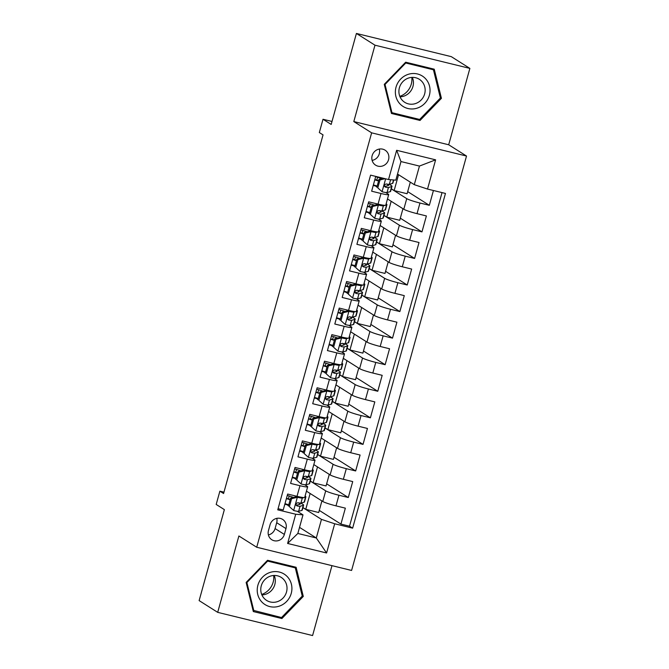 <?xml version="1.0" encoding="UTF-8"?>
<svg xmlns="http://www.w3.org/2000/svg" width="669" height="669" viewBox="0 0 669 669"><rect width="100%" height="100%" fill="white"/><g stroke="black" fill="none" stroke-linecap="round" stroke-linejoin="round"><path stroke-width="1" d="M372.148 155.66A8.864 8.404 122.3 0 0 375.618 165.159A8.864 8.404 122.3 0 0 388.564 159.674A8.864 8.404 122.3 0 0 385.093 150.174A8.864 8.404 122.3 0 0 372.148 155.66M372.131 160.401A8.864 8.404 122.3 0 0 379.281 153.803A8.864 8.404 122.3 0 0 379.298 149.062M469.872 68.397L451.299 56.648L356.418 33.45L374.983 45.191L353.809 121.566L371.638 132.838L466.519 156.044L448.69 144.772L469.872 68.397L374.983 45.191M371.638 132.838L256.712 547.25L351.593 570.448L466.519 156.044M256.712 547.25L238.883 535.978L217.701 612.352L312.582 635.55L331.966 565.656M217.701 612.352L199.128 600.603L224.366 509.619L216.187 504.451L219.875 491.171L223.588 493.521L323.043 134.895L319.33 132.546L323.01 119.266L331.18 124.434L356.418 33.45M375.744 176.399L371.638 191.2L380.996 193.492L378.052 204.112A11.08 1.07 15.5 0 0 385.754 205.199L388.697 194.57A11.08 1.07 -164.5 0 1 380.996 193.492M378.052 204.112L368.686 201.829L364.271 217.768L373.628 220.051L370.685 230.68A11.08 1.07 15.5 0 0 378.386 231.758L381.33 221.138A11.08 1.07 -164.5 0 1 373.628 220.051M370.685 230.68L361.319 228.388L356.903 244.327L366.261 246.618L363.317 257.247A11.08 1.07 15.5 0 0 371.019 258.326L373.963 247.697A11.08 1.07 -164.5 0 1 366.261 246.618M363.317 257.247L353.951 254.956L349.536 270.895L358.893 273.186L355.95 283.807A11.08 1.07 15.5 0 0 363.652 284.894L366.595 274.265A11.08 1.07 -164.5 0 1 358.893 273.186M355.95 283.807L346.592 281.524L342.168 297.462L351.526 299.745L348.582 310.374A11.08 1.07 15.5 0 0 356.284 311.453L359.228 300.833A11.08 1.07 -164.5 0 1 351.526 299.745M348.582 310.374L339.225 308.083L334.801 324.022L344.159 326.313L341.215 336.942A11.08 1.07 15.5 0 0 348.917 338.021L351.869 327.392A11.08 1.07 -164.5 0 1 344.159 326.313M341.215 336.942L331.857 334.651L327.434 350.589L336.791 352.881L333.848 363.501A11.08 1.07 15.5 0 0 341.55 364.588L344.502 353.96A11.08 1.07 -164.5 0 1 336.791 352.881M333.848 363.501L324.49 361.218L320.066 377.157L329.424 379.44L326.48 390.069A11.08 1.07 15.5 0 0 334.182 391.148L337.134 380.527A11.08 1.07 -164.5 0 1 329.424 379.44M326.48 390.069L317.123 387.777L312.699 403.716L322.057 406.008L319.113 416.636A11.08 1.07 15.5 0 0 326.815 417.715L329.767 407.087A11.08 1.07 -164.5 0 1 322.057 406.008M319.113 416.636L309.755 414.345L305.332 430.284L314.689 432.567L311.746 443.196A11.08 1.07 15.5 0 0 319.447 444.275L320.284 444.007A21.191 2.04 15.5 0 0 320.618 443.764A21.191 2.04 15.5 0 0 319.832 442.911M311.746 443.196L302.388 440.904L297.964 456.843L307.322 459.135L304.378 469.763A11.08 1.07 15.5 0 0 312.08 470.842L315.032 460.213A11.08 1.07 -164.5 0 1 307.322 459.135M304.378 469.763L295.021 467.472L290.597 483.411L299.963 485.702A11.08 1.07 15.5 0 0 307.665 486.781A11.08 1.07 15.5 0 0 307.247 486.33L304.688 484.707M306.452 491.155L322.759 501.474A11.08 1.07 15.5 0 0 335.989 505.856L345.355 508.147L340.931 524.086L319.28 510.397M310.274 481.086L325.711 490.845A11.08 1.07 15.5 0 0 338.94 495.236L348.298 497.519L326.648 483.829M348.298 497.519L352.722 481.58L343.356 479.297A11.08 1.07 15.5 0 1 330.126 474.906L313.82 464.587M321.187 438.028L337.494 448.339A11.08 1.07 15.5 0 0 350.723 452.729L360.081 455.02L355.665 470.959L334.015 457.27M328.554 411.46L344.861 421.779A11.08 1.07 15.5 0 0 358.091 426.161L367.448 428.453L363.033 444.392L341.382 430.702M335.922 384.892L352.228 395.212A11.08 1.07 15.5 0 0 365.458 399.602L374.816 401.885L370.4 417.824L348.75 404.135M343.289 358.333L359.596 368.644A11.08 1.07 15.5 0 0 372.825 373.034L382.183 375.326L377.768 391.265L356.117 377.575M350.656 331.765L366.963 342.085A11.08 1.07 15.5 0 0 380.193 346.467L389.55 348.758L385.135 364.697L363.484 351.008M358.015 305.206L374.331 315.517A11.08 1.07 15.5 0 0 387.56 319.907L396.918 322.19L392.502 338.129L370.852 324.44M365.383 278.639L381.698 288.949A11.08 1.07 15.5 0 0 394.927 293.34L404.285 295.631L399.87 311.57L378.219 297.881M372.75 252.071L389.065 262.39A11.08 1.07 15.5 0 0 402.295 266.772L411.652 269.063L407.237 285.002L385.587 271.313M380.117 225.512L396.433 235.823A11.08 1.07 15.5 0 0 409.662 240.213L419.02 242.504L414.604 258.443L392.954 244.754M387.485 198.944L403.8 209.263A11.08 1.07 15.5 0 0 417.03 213.645L426.387 215.936L421.972 231.875L400.321 218.186M388.697 194.57A11.08 1.07 -164.5 0 0 388.279 194.119L385.72 192.496M376.923 186.935L375.2 185.848M381.33 221.138A11.08 1.07 -164.5 0 0 380.912 220.686L378.353 219.064M369.556 213.495L367.833 212.407M373.963 247.697A11.08 1.07 -164.5 0 0 373.545 247.246L370.986 245.632M362.188 240.062L360.466 238.975M366.595 274.265A11.08 1.07 -164.5 0 0 366.177 273.813L363.618 272.191M354.821 266.63L353.098 265.534M359.228 300.833A11.08 1.07 -164.5 0 0 358.818 300.381L356.251 298.759M347.454 293.189L345.731 292.102M351.869 327.392A11.08 1.07 -164.5 0 0 351.451 326.94L348.892 325.326M340.086 319.757L338.363 318.67M344.502 353.96A11.08 1.07 -164.5 0 0 344.083 353.508L341.524 351.886M332.719 346.325L330.996 345.229M337.134 380.527A11.08 1.07 -164.5 0 0 336.716 380.067L334.157 378.453M325.351 372.884L323.629 371.797M329.767 407.087A11.08 1.07 -164.5 0 0 329.349 406.635L326.79 405.021M317.984 399.452L316.261 398.364M314.689 432.567A11.08 1.07 -164.5 0 0 322.399 433.654A11.08 1.07 -164.5 0 0 321.981 433.203L319.422 431.58M310.617 426.019L308.894 424.924M315.032 460.213A11.08 1.07 -164.5 0 0 314.614 459.762L312.055 458.148M303.249 452.579L301.527 451.491M284.358 534.439L285.981 528.594A8.588 8.145 122.3 0 0 282.619 519.395A8.588 8.145 122.3 0 0 270.084 524.705L268.461 530.55A8.588 8.145 122.3 0 0 271.823 539.749A8.588 8.145 122.3 0 0 284.358 534.439L275.076 528.569L276.698 522.723A8.588 8.145 122.3 0 0 276.774 518.358M397.511 174.057L414.287 184.669L419.446 166.071L400.982 161.555L395.822 180.153L388.538 179.526L370.584 175.136L277.76 509.845L295.715 514.235L302.998 514.871L297.32 511.275M388.538 179.526L396.642 150.299L435.619 159.832L427.516 189.059L445.462 193.441L352.638 528.159L334.692 523.768L326.589 552.987L287.611 543.462L295.715 514.235M391.306 188.875L406.744 198.634L403.8 209.263M386.632 193.073L386.774 192.588M383.939 215.435L399.376 225.202L396.433 235.823M379.264 219.641L379.407 219.148M376.572 242.002L392.009 251.761L389.065 262.39M371.897 246.209L372.039 245.715M369.204 268.562L384.642 278.329L381.698 288.949M364.53 272.768L364.672 272.283M361.845 295.129L377.274 304.888L374.331 315.517M357.162 299.336L357.305 298.842M354.478 321.697L369.907 331.456L366.963 342.085M349.795 325.903L349.937 325.41M347.111 348.256L362.548 358.024L359.596 368.644M342.436 352.463L342.57 351.969M339.743 374.824L355.18 384.583L352.228 395.212M335.069 379.03L335.202 378.537M332.376 401.392L347.813 411.151L344.861 421.779M327.701 405.59L327.835 405.105M325.009 427.951L340.446 437.718L337.494 448.339M320.334 432.157L320.468 431.664M317.641 454.519L333.078 464.278L330.126 474.906M312.967 458.725L313.1 458.232M295.882 479.146L294.159 478.059M305.599 485.284L305.733 484.799M340.931 524.086L349.519 526.185L442.033 192.605M406.744 198.634A11.08 1.07 -164.5 0 0 419.973 203.025L429.331 205.308L433.437 190.506M421.972 231.875L412.606 229.584A11.08 1.07 -164.5 0 1 399.376 225.202M414.604 258.443L405.238 256.152A11.08 1.07 -164.5 0 1 392.009 251.761M407.237 285.002L397.871 282.711A11.08 1.07 -164.5 0 1 384.642 278.329M399.87 311.57L390.504 309.279A11.08 1.07 -164.5 0 1 377.274 304.888M392.502 338.129L383.136 335.846A11.08 1.07 -164.5 0 1 369.907 331.456M385.135 364.697L375.769 362.406A11.08 1.07 -164.5 0 1 362.548 358.024M377.768 391.265L368.402 388.973A11.08 1.07 -164.5 0 1 355.18 384.583M370.4 417.824L361.043 415.541A11.08 1.07 -164.5 0 1 347.813 411.151M363.033 444.392L353.675 442.1A11.08 1.07 -164.5 0 1 340.446 437.718M355.665 470.959L346.308 468.668A11.08 1.07 -164.5 0 1 333.078 464.278M278.078 508.716L283.23 509.979L287.653 494.04L297.011 496.323A11.08 1.07 15.5 0 0 304.713 497.41L307.665 486.781M288.515 505.705L286.792 504.618M302.998 514.871L297.839 533.461L316.303 537.976L321.463 519.378L334.692 523.768M299.528 527.373L316.303 537.976L326.589 552.987M302.906 507.646L321.463 519.378M298.232 511.852L298.366 511.359M332.008 121.465L323.01 119.266M223.964 492.167L219.875 491.171M300.883 503.272L300.933 503.088A7.342 0.711 -164.5 0 1 297.897 502.737C295.748 503.397 295.455 504.459 297.011 505.923A7.342 0.711 15.5 0 0 300.038 506.282L303.266 505.371A21.191 2.04 15.5 0 0 303.601 505.128A21.191 2.04 15.5 0 0 300.557 503.13M308.25 476.704L308.3 476.529A7.342 0.711 -164.5 0 1 305.265 476.177C303.116 476.83 302.823 477.892 304.378 479.364A7.342 0.711 15.5 0 0 307.406 479.715L310.633 478.803A21.191 2.04 15.5 0 0 310.968 478.569A21.191 2.04 15.5 0 0 307.924 476.562M322.985 423.577L323.035 423.402A7.342 0.711 -164.5 0 1 319.999 423.042C317.85 423.703 317.558 424.765 319.113 426.237A7.342 0.711 15.5 0 0 322.14 426.588L325.368 425.676A21.191 2.04 15.5 0 0 325.703 425.434A21.191 2.04 15.5 0 0 322.659 423.435M330.352 397.01L330.402 396.834A7.342 0.711 -164.5 0 1 327.367 396.483C325.218 397.135 324.925 398.197 326.48 399.669A7.342 0.711 15.5 0 0 329.508 400.02L332.736 399.109A21.191 2.04 15.5 0 0 333.07 398.875A21.191 2.04 15.5 0 0 330.026 396.868M345.087 343.883L345.137 343.707A7.342 0.711 -164.5 0 1 342.102 343.348C339.952 344.008 339.66 345.07 341.215 346.542A7.342 0.711 15.5 0 0 344.242 346.893L347.47 345.982A21.191 2.04 15.5 0 0 347.805 345.748A21.191 2.04 15.5 0 0 344.761 343.741M367.189 264.188L367.239 264.012A7.342 0.711 -164.5 0 1 364.204 263.661C362.054 264.314 361.753 265.376 363.317 266.847A7.342 0.711 15.5 0 0 366.344 267.199L369.572 266.287A21.191 2.04 15.5 0 0 369.907 266.053A21.191 2.04 15.5 0 0 366.863 264.046M374.556 237.629L374.607 237.445A7.342 0.711 -164.5 0 1 371.571 237.094C369.422 237.746 369.121 238.808 370.685 240.28A7.342 0.711 15.5 0 0 373.712 240.639L376.94 239.719A21.191 2.04 15.5 0 0 377.274 239.485A21.191 2.04 15.5 0 0 374.23 237.478M381.924 211.061L381.974 210.886A7.342 0.711 -164.5 0 1 378.938 210.526C376.789 211.187 376.488 212.249 378.052 213.712A7.342 0.711 15.5 0 0 381.079 214.072L384.307 213.16A21.191 2.04 15.5 0 0 384.642 212.918A21.191 2.04 15.5 0 0 381.598 210.919M286.901 504.242L286.767 504.702L284.827 504.225M288.398 498.848L289.184 496.013M349.519 526.185L352.638 528.159M321.906 500.93L318.695 512.513L305.75 509.343L302.932 507.562M305.75 509.343L310.14 493.488M429.331 205.308L407.689 191.618M292.194 477.666L294.134 478.143L294.268 477.683M295.757 472.289L296.551 469.446M329.273 474.363L326.062 485.945L313.117 482.784L310.299 480.994M313.117 482.784L317.507 466.929M336.641 447.804L333.43 459.386L320.484 456.216L317.666 454.435M320.484 456.216L324.875 440.361M301.635 451.115L301.502 451.575L299.561 451.098M303.124 445.721L303.918 442.878M344.008 421.236L340.797 432.818L327.852 429.649L325.034 427.867M327.852 429.649L332.242 413.793M309.003 424.547L308.869 425.007L306.929 424.539M310.491 419.162L311.286 416.319M351.376 394.677L348.164 406.25L335.219 403.089L332.393 401.3M335.219 403.089L339.609 387.234M316.37 397.988L316.236 398.448L314.296 397.971M317.859 392.594L318.653 389.751M358.743 368.109L355.532 379.691L342.578 376.522L339.76 374.74M342.578 376.522L346.977 360.666M323.729 371.42L323.604 371.88L321.664 371.404M325.226 366.027L326.02 363.183M366.11 341.541L362.899 353.123L349.946 349.954L347.127 348.173M349.946 349.954L354.344 334.107M331.096 344.861L330.971 345.313L329.031 344.844M332.593 339.467L333.388 336.624M373.478 314.982L370.266 326.556L357.313 323.395L354.495 321.613M357.313 323.395L361.712 307.539M338.464 318.293L338.338 318.753L336.398 318.277M339.961 312.9L340.755 310.056M380.845 288.414L377.634 299.996L364.68 296.827L361.862 295.046M364.68 296.827L369.079 280.972M345.831 291.726L345.706 292.186L343.766 291.709M347.328 286.332L348.114 283.489M388.212 261.847L385.001 273.429L372.048 270.259L369.229 268.478M372.048 270.259L376.446 254.412M353.199 265.167L353.073 265.626L351.125 265.15M354.695 259.773L355.482 256.929M395.58 235.287L392.369 246.869L379.415 243.7L376.597 241.919M379.415 243.7L383.814 227.845M360.566 238.599L360.44 239.059L358.492 238.582M362.063 233.205L362.849 230.362M402.947 208.72L399.736 220.302L386.782 217.132L383.964 215.351M386.782 217.132L391.181 201.277M367.933 212.031L367.808 212.491L365.859 212.014M369.43 206.637L370.216 203.802M410.314 182.152L407.103 193.734L394.15 190.573L391.332 188.783M394.15 190.573L398.548 174.718M427.516 189.059L414.287 184.669M375.301 185.472L375.175 185.932L373.227 185.455M376.798 180.078L377.584 177.235M297.839 533.461L287.611 543.462M396.642 150.299L400.982 161.555M435.619 159.832L419.446 166.071M268.378 534.916A8.588 8.145 122.3 0 0 275.076 528.569M303.291 596.405L296.116 567.27L267.541 560.288L246.142 582.431L253.325 611.558L281.9 618.541L303.291 596.405L302.154 595.686M353.809 121.566L448.69 144.772M405.673 62.2L384.274 84.344L391.457 113.471L420.032 120.453L441.423 98.318L434.248 69.191L405.673 62.2M293.256 566.576L295.305 567.872L302.254 596.087L281.524 617.546L253.066 610.279M279.558 617.061L281.9 618.541M440.286 97.599L441.423 98.318M417.69 118.973L420.032 120.453M291.6 498.681L290.639 498.071L296.501 496.666L297.462 497.276L291.6 498.681L289.393 506.65L293.783 510.564A7.342 0.711 15.5 0 0 298.642 511.325L301.87 510.414A21.191 2.04 15.5 0 0 302.204 510.179L303.601 505.128M293.783 510.564L289.393 506.65M288.757 504.827A17.586 1.698 15.5 0 0 284.977 503.665M296.501 496.666L299.461 496.891M297.462 497.276A7.342 0.711 15.5 0 0 302.321 498.045L303.969 497.577M304.729 497.368L305.549 497.134A21.191 2.04 15.5 0 0 305.884 496.9A21.191 2.04 15.5 0 0 305.097 496.038M290.639 498.071L288.423 506.04M290.262 499.425A21.191 2.04 15.5 0 0 286.474 498.28M305.884 496.9L304.487 501.942A21.191 2.04 -164.5 0 1 304.152 502.185L300.925 503.096L302.321 498.045M286.382 498.622A17.586 1.698 -164.5 0 1 290.162 499.785M298.29 502.82A17.586 1.698 -164.5 0 1 300.13 504.167A17.586 1.698 -164.5 0 1 299.854 504.367L296.15 505.279M293.457 497.393A17.586 1.698 15.5 0 0 287.269 495.436M273.68 575.491A17.31 16.416 -57.7 0 1 273.144 582.197A17.31 16.416 -57.7 0 1 261.688 594.44M257.899 585.241A18.004 17.068 122.3 0 0 269.783 606.591A18.004 17.068 122.3 0 0 291.241 593.395A18.004 17.068 122.3 0 0 279.358 572.054A18.004 17.068 122.3 0 0 257.899 585.241M261.278 585.81A13.631 12.928 122.3 0 0 266.605 600.411A13.631 12.928 122.3 0 0 286.516 591.981A13.631 12.928 122.3 0 0 281.181 577.372A13.631 12.928 122.3 0 0 261.278 585.81M261.888 594.917A13.631 12.928 122.3 0 0 274.808 584.572A13.631 12.928 122.3 0 0 274.19 575.465M253.844 610.772L246.886 582.548L267.617 561.099L295.305 567.872M246.351 582.214L246.886 582.548M267.082 560.764L267.617 561.099M411.811 77.403A17.31 16.416 -57.7 0 1 399.819 96.353M400.221 104.155A18.004 17.068 122.3 0 0 424.74 103.402A18.004 17.068 122.3 0 0 425.183 78.323A18.004 17.068 122.3 0 0 400.664 79.076A18.004 17.068 122.3 0 0 400.221 104.155M402.579 100.584A13.631 12.928 122.3 0 0 404.737 102.324A13.631 12.928 122.3 0 0 422.106 98.912A13.631 12.928 122.3 0 0 421.478 81.024A13.631 12.928 122.3 0 0 419.312 79.285A13.631 12.928 122.3 0 0 401.944 82.705A13.631 12.928 122.3 0 0 402.579 100.584M400.02 96.829A13.631 12.928 122.3 0 0 412.321 77.378M405.749 63.011L433.437 69.785L440.386 98.009L419.655 119.458L391.967 112.685L385.018 84.461L405.749 63.011L405.213 62.677M431.388 68.489L433.437 69.785M391.131 112.158L391.967 112.685M384.483 84.127L385.018 84.461M298.968 472.113L297.998 471.503L303.718 470.14L304.83 470.717L298.968 472.113L296.76 480.083L301.15 483.996A7.342 0.711 15.5 0 0 306.009 484.766L309.237 483.854A21.191 2.04 15.5 0 0 309.571 483.612L310.968 478.569M301.15 483.996L296.76 480.083M296.124 478.268A17.586 1.698 15.5 0 0 292.345 477.106M303.868 470.106L306.828 470.324M304.83 470.717A7.342 0.711 15.5 0 0 309.688 471.486L311.336 471.018M312.097 470.8L312.916 470.566A21.191 2.04 15.5 0 0 313.251 470.332A21.191 2.04 15.5 0 0 312.465 469.471M297.998 471.503L295.79 479.472M297.63 472.858A21.191 2.04 15.5 0 0 293.842 471.72M313.251 470.332L311.854 475.383A21.191 2.04 -164.5 0 1 311.52 475.617L308.292 476.529L309.688 471.486M293.75 472.055A17.586 1.698 -164.5 0 1 297.529 473.217M305.658 476.253A17.586 1.698 -164.5 0 1 307.497 477.607A17.586 1.698 -164.5 0 1 307.222 477.8L303.517 478.711M300.824 470.834A17.586 1.698 15.5 0 0 294.636 468.869M306.335 445.554L305.365 444.944L311.085 443.572L312.197 444.149L306.335 445.554L304.127 453.523L308.518 457.429A7.342 0.711 15.5 0 0 313.376 458.198L316.596 457.287A21.191 2.04 15.5 0 0 316.939 457.052L318.335 452.001A21.191 2.04 15.5 0 0 315.291 449.994M308.518 457.429L304.127 453.523M303.492 451.7A17.586 1.698 15.5 0 0 299.712 450.538M311.236 443.539L314.196 443.756M312.197 444.149A7.342 0.711 15.5 0 0 317.056 444.918L318.703 444.45M305.365 444.944L303.157 452.913M320.618 443.764L319.222 448.815A21.191 2.04 -164.5 0 1 318.887 449.05L315.659 449.961A7.342 0.711 -164.5 0 1 312.632 449.61C310.483 450.262 310.19 451.324 311.746 452.796A7.342 0.711 15.5 0 0 314.773 453.156L318.001 452.244A21.191 2.04 15.5 0 0 318.335 452.001M304.997 446.298A21.191 2.04 15.5 0 0 301.209 445.153M301.117 445.495A17.586 1.698 -164.5 0 1 304.897 446.649M313.017 449.685A17.586 1.698 -164.5 0 1 314.865 451.04A17.586 1.698 -164.5 0 1 314.589 451.241L310.884 452.144M308.192 444.266A17.586 1.698 15.5 0 0 301.995 442.301M313.702 418.986L312.732 418.376L318.603 416.971L319.565 417.581L313.702 418.986L311.495 426.956L315.885 430.869A7.342 0.711 15.5 0 0 320.744 431.639L323.963 430.719A21.191 2.04 15.5 0 0 324.306 430.485L325.703 425.434M315.885 430.869L311.495 426.956M310.859 425.133A17.586 1.698 15.5 0 0 307.079 423.97M318.603 416.971L321.563 417.197M319.565 417.581A7.342 0.711 15.5 0 0 324.423 418.351L326.071 417.891M326.832 417.673L327.651 417.439A21.191 2.04 15.5 0 0 327.986 417.205A21.191 2.04 15.5 0 0 327.2 416.344M312.732 418.376L310.525 426.345M312.356 419.731A21.191 2.04 15.5 0 0 308.576 418.585M327.986 417.205L326.589 422.248A21.191 2.04 -164.5 0 1 326.255 422.49L323.027 423.402L324.423 418.351M308.484 418.928A17.586 1.698 -164.5 0 1 312.264 420.09M320.384 423.126A17.586 1.698 -164.5 0 1 322.232 424.472A17.586 1.698 -164.5 0 1 321.956 424.673L318.252 425.584M315.559 417.699A17.586 1.698 15.5 0 0 309.362 415.742M321.07 392.427L320.1 391.817L325.82 390.445L326.932 391.022L321.07 392.427L318.862 400.397L323.252 404.302A7.342 0.711 15.5 0 0 328.111 405.071L331.331 404.16A21.191 2.04 15.5 0 0 331.673 403.917L333.07 398.875M323.252 404.302L318.862 400.397M318.227 398.573A17.586 1.698 15.5 0 0 314.447 397.411M325.97 390.412L328.931 390.629M326.932 391.022A7.342 0.711 15.5 0 0 331.791 391.791L333.438 391.323M334.199 391.106L335.018 390.88A21.191 2.04 15.5 0 0 335.353 390.637A21.191 2.04 15.5 0 0 334.567 389.776M320.1 391.817L317.892 399.778M319.723 393.163A21.191 2.04 15.5 0 0 315.944 392.026M335.353 390.637L333.956 395.688A21.191 2.04 -164.5 0 1 333.622 395.923L330.394 396.834L331.791 391.791M315.852 392.36A17.586 1.698 -164.5 0 1 319.631 393.523M327.751 396.558A17.586 1.698 -164.5 0 1 329.6 397.913A17.586 1.698 -164.5 0 1 329.324 398.105L325.619 399.017M322.926 391.139A17.586 1.698 15.5 0 0 316.73 389.174M328.437 365.859L327.467 365.249L333.187 363.877L334.299 364.454L328.437 365.859L326.229 373.829L330.62 377.742A7.342 0.711 15.5 0 0 335.478 378.503L338.698 377.592A21.191 2.04 15.5 0 0 339.041 377.358L340.437 372.307A21.191 2.04 15.5 0 0 337.393 370.3M330.62 377.742L326.229 373.829M325.594 372.006A17.586 1.698 15.5 0 0 321.814 370.843M333.338 363.844L336.298 364.07M334.299 364.454A7.342 0.711 15.5 0 0 339.158 365.224L340.805 364.756M341.566 364.546L342.386 364.312A21.191 2.04 15.5 0 0 342.72 364.07A21.191 2.04 15.5 0 0 341.934 363.217M327.467 365.249L325.259 373.218M342.72 364.07L341.324 369.121A21.191 2.04 -164.5 0 1 340.981 369.355L337.761 370.275A7.342 0.711 -164.5 0 1 334.734 369.915C332.585 370.567 332.292 371.63 333.848 373.101A7.342 0.711 15.5 0 0 336.875 373.461L340.103 372.549A21.191 2.04 15.5 0 0 340.437 372.307M327.091 366.604A21.191 2.04 15.5 0 0 323.311 365.458M323.219 365.801A17.586 1.698 -164.5 0 1 326.999 366.963M335.119 369.99A17.586 1.698 -164.5 0 1 336.967 371.345A17.586 1.698 -164.5 0 1 336.691 371.546L332.986 372.449M330.294 364.572A17.586 1.698 15.5 0 0 324.097 362.606M335.805 339.292L334.834 338.681L340.705 337.276L341.667 337.895L335.805 339.292L333.588 347.261L337.987 351.175A7.342 0.711 15.5 0 0 342.846 351.944L346.065 351.033A21.191 2.04 15.5 0 0 346.408 350.79L347.805 345.748M337.987 351.175L333.588 347.261M332.961 345.438A17.586 1.698 15.5 0 0 329.181 344.284M340.705 337.276L343.665 337.502M341.667 337.895A7.342 0.711 15.5 0 0 346.525 338.656L348.173 338.196M348.934 337.979L349.753 337.745A21.191 2.04 15.5 0 0 350.088 337.511A21.191 2.04 15.5 0 0 349.302 336.649M334.834 338.681L332.627 346.651M334.458 340.036A21.191 2.04 15.5 0 0 330.678 338.899M350.088 337.511L348.691 342.553A21.191 2.04 -164.5 0 1 348.348 342.796L345.129 343.707L346.525 338.656M330.586 339.233A17.586 1.698 -164.5 0 1 334.366 340.396M342.486 343.431A17.586 1.698 -164.5 0 1 344.334 344.786A17.586 1.698 -164.5 0 1 344.058 344.978L340.345 345.89M337.661 338.012A17.586 1.698 15.5 0 0 331.464 336.047M343.172 312.732L342.202 312.122L347.922 310.751L349.034 311.328L343.172 312.732L340.956 320.702L345.355 324.607A7.342 0.711 15.5 0 0 350.213 325.377L353.433 324.465A21.191 2.04 15.5 0 0 353.776 324.222L355.172 319.18A21.191 2.04 15.5 0 0 352.128 317.173M345.355 324.607L340.956 320.702M340.329 318.879A17.586 1.698 15.5 0 0 336.549 317.716M348.072 310.717L351.033 310.934M349.034 311.328A7.342 0.711 15.5 0 0 353.893 312.097L355.54 311.629M356.293 311.411L357.121 311.185A21.191 2.04 15.5 0 0 357.455 310.943A21.191 2.04 15.5 0 0 356.669 310.082M342.202 312.122L339.994 320.091M357.455 310.943L356.059 315.994A21.191 2.04 -164.5 0 1 355.716 316.228L352.496 317.139A7.342 0.711 -164.5 0 1 349.469 316.788C347.32 317.441 347.027 318.503 348.582 319.974A7.342 0.711 15.5 0 0 351.61 320.326L354.838 319.414A21.191 2.04 15.5 0 0 355.172 319.18M341.826 313.477A21.191 2.04 15.5 0 0 338.046 312.331M337.954 312.666A17.586 1.698 -164.5 0 1 341.725 313.828M349.854 316.863A17.586 1.698 -164.5 0 1 351.702 318.218A17.586 1.698 -164.5 0 1 351.426 318.411L347.713 319.322M345.028 311.445A17.586 1.698 15.5 0 0 338.832 309.479M350.539 286.165L349.569 285.554L355.289 284.183L356.401 284.76L350.539 286.165L348.323 294.134L352.722 298.048A7.342 0.711 15.5 0 0 357.581 298.809L360.8 297.897A21.191 2.04 15.5 0 0 361.143 297.663L362.539 292.612A21.191 2.04 15.5 0 0 359.496 290.614M352.722 298.048L348.323 294.134M347.696 292.311A17.586 1.698 15.5 0 0 343.916 291.149M355.44 284.149L358.4 284.375M356.401 284.76A7.342 0.711 15.5 0 0 361.26 285.529L362.907 285.061M363.66 284.852L364.488 284.618A21.191 2.04 15.5 0 0 364.822 284.384A21.191 2.04 15.5 0 0 364.036 283.522M349.569 285.554L347.362 293.524M364.822 284.384L363.426 289.426A21.191 2.04 -164.5 0 1 363.083 289.669L359.863 290.58A7.342 0.711 -164.5 0 1 356.836 290.221C354.687 290.873 354.394 291.943 355.95 293.407A7.342 0.711 15.5 0 0 358.977 293.766L362.205 292.855A21.191 2.04 15.5 0 0 362.539 292.612M349.193 286.909A21.191 2.04 15.5 0 0 345.413 285.763M345.321 286.106A17.586 1.698 -164.5 0 1 349.093 287.269M357.221 290.296A17.586 1.698 -164.5 0 1 359.069 291.651A17.586 1.698 -164.5 0 1 358.793 291.851L355.08 292.763M352.396 284.877A17.586 1.698 15.5 0 0 346.199 282.92M357.907 259.597L356.937 258.987L362.657 257.624L363.769 258.201L357.907 259.597L355.691 267.567L360.089 271.48A7.342 0.711 15.5 0 0 364.948 272.25L368.167 271.338A21.191 2.04 15.5 0 0 368.502 271.096L369.907 266.053M360.089 271.48L355.691 267.567M355.063 265.752A17.586 1.698 15.5 0 0 351.284 264.589M362.799 257.59L365.767 257.808M363.769 258.201A7.342 0.711 15.5 0 0 368.627 258.962L370.275 258.502M371.027 258.284L371.855 258.05A21.191 2.04 15.5 0 0 372.19 257.816A21.191 2.04 15.5 0 0 371.395 256.955M356.937 258.987L354.729 266.956M356.56 260.341A21.191 2.04 15.5 0 0 352.78 259.204M372.19 257.816L370.793 262.858A21.191 2.04 -164.5 0 1 370.45 263.101L367.231 264.012L368.627 258.962M352.68 259.539A17.586 1.698 -164.5 0 1 356.46 260.701M364.588 263.737A17.586 1.698 -164.5 0 1 366.436 265.091A17.586 1.698 -164.5 0 1 366.16 265.284L362.447 266.195M359.763 258.318A17.586 1.698 15.5 0 0 353.567 256.352M365.274 233.038L364.304 232.427L370.024 231.056L371.136 231.633L365.274 233.038L363.058 241.007L367.448 244.913A7.342 0.711 15.5 0 0 372.315 245.682L375.535 244.77A21.191 2.04 15.5 0 0 375.869 244.536L377.274 239.485M367.448 244.913L363.058 241.007M362.431 239.184A17.586 1.698 15.5 0 0 358.651 238.022M370.166 231.022L373.135 231.24M371.136 231.633A7.342 0.711 15.5 0 0 375.995 232.402L377.642 231.934M378.395 231.725L379.223 231.491A21.191 2.04 15.5 0 0 379.557 231.248A21.191 2.04 15.5 0 0 378.763 230.395M364.304 232.427L362.096 240.397M363.928 233.782A21.191 2.04 15.5 0 0 360.148 232.636M379.557 231.248L378.161 236.299A21.191 2.04 -164.5 0 1 377.818 236.533L374.598 237.445L375.995 232.402M360.047 232.971A17.586 1.698 -164.5 0 1 363.827 234.133M371.956 237.169A17.586 1.698 -164.5 0 1 373.804 238.524A17.586 1.698 -164.5 0 1 373.519 238.724L369.815 239.627M367.13 231.75A17.586 1.698 15.5 0 0 360.934 229.785M372.641 206.47L371.671 205.86L377.533 204.455L378.503 205.065L372.641 206.47L370.425 214.44L374.816 218.353A7.342 0.711 15.5 0 0 379.683 219.123L382.902 218.203A21.191 2.04 15.5 0 0 383.237 217.969L384.642 212.918M374.816 218.353L370.425 214.44M369.798 212.617A17.586 1.698 15.5 0 0 366.018 211.454M377.533 204.455L380.502 204.681M378.503 205.065A7.342 0.711 15.5 0 0 383.362 205.835L385.01 205.366M385.762 205.157L386.59 204.923A21.191 2.04 15.5 0 0 386.925 204.689A21.191 2.04 15.5 0 0 386.13 203.828M371.671 205.86L369.464 213.829M371.295 207.214A21.191 2.04 15.5 0 0 367.515 206.069M386.925 204.689L385.528 209.732A21.191 2.04 -164.5 0 1 385.185 209.974L381.966 210.886L383.362 205.835M367.415 206.412A17.586 1.698 -164.5 0 1 371.195 207.574M379.323 210.61A17.586 1.698 -164.5 0 1 381.171 211.956A17.586 1.698 -164.5 0 1 380.887 212.157L377.182 213.068M374.498 205.182A17.586 1.698 15.5 0 0 368.301 203.225M385.11 178.69L380.009 179.902L377.793 187.872L382.183 191.786A7.342 0.711 15.5 0 0 387.042 192.555L390.27 191.643A21.191 2.04 15.5 0 0 390.604 191.401L392.009 186.358A21.191 2.04 15.5 0 0 388.965 184.351M382.183 191.786L377.793 187.872M377.165 186.057A17.586 1.698 15.5 0 0 373.386 184.895M380.009 179.902L379.039 179.292L376.831 187.261M379.039 179.292L383.37 178.263M393.773 179.978L392.887 183.172A21.191 2.04 -164.5 0 1 392.552 183.406L389.333 184.318A7.342 0.711 -164.5 0 1 386.306 183.967C384.157 184.619 383.855 185.681 385.419 187.153A7.342 0.711 15.5 0 0 388.446 187.504L391.666 186.592A21.191 2.04 15.5 0 0 392.009 186.358M378.662 180.647A21.191 2.04 15.5 0 0 374.883 179.509M374.782 179.844A17.586 1.698 -164.5 0 1 378.562 181.006M386.69 184.042A17.586 1.698 -164.5 0 1 388.538 185.397A17.586 1.698 -164.5 0 1 388.254 185.589L384.55 186.5M381.865 178.623A17.586 1.698 15.5 0 0 375.669 176.658M325.711 490.845L322.759 501.474M338.94 495.236L335.989 505.856M419.973 203.025L417.03 213.645M412.606 229.584L409.662 240.213M405.238 256.152L402.295 266.772M397.871 282.711L394.927 293.34M390.504 309.279L387.56 319.907M383.136 335.846L380.193 346.467M375.769 362.406L372.825 373.034M368.402 388.973L365.458 399.602M361.043 415.541L358.091 426.161M353.675 442.1L350.723 452.729M346.308 468.668L343.356 479.297M299.963 485.702L297.011 496.323M276.698 522.723L285.981 528.594M297.32 497.318L293.674 510.464M303.266 505.371L301.87 510.414M305.549 497.134L304.152 502.185M300.038 506.282L298.642 511.325M304.688 470.75L301.042 483.896M310.633 478.803L309.237 483.854M312.916 470.566L311.52 475.617M307.406 479.715L306.009 484.766M312.055 444.183L308.409 457.337M318.001 452.244L316.596 457.287M320.284 444.007L318.887 449.05M314.773 453.156L313.376 458.198M317.056 444.918L315.659 449.961M319.422 417.623L315.776 430.769M325.368 425.676L323.963 430.719M327.651 417.439L326.255 422.49M322.14 426.588L320.744 431.639M326.79 391.056L323.144 404.201M332.736 399.109L331.331 404.16M335.018 390.88L333.622 395.923M329.508 400.02L328.111 405.071M334.157 364.488L330.511 377.642M340.103 372.549L338.698 377.592M342.386 364.312L340.981 369.355M336.875 373.461L335.478 378.503M339.158 365.224L337.761 370.275M341.524 337.929L337.878 351.074M347.47 345.982L346.065 351.033M349.753 337.745L348.348 342.796M344.242 346.893L342.846 351.944M348.892 311.361L345.246 324.515M354.838 319.414L353.433 324.465M357.121 311.185L355.716 316.228M351.61 320.326L350.213 325.377M353.893 312.097L352.496 317.139M356.259 284.802L352.605 297.948M362.205 292.855L360.8 297.897M364.488 284.618L363.083 289.669M358.977 293.766L357.581 298.809M361.26 285.529L359.863 290.58M363.627 258.234L359.972 271.38M369.572 266.287L368.167 271.338M371.855 258.05L370.45 263.101M366.344 267.199L364.948 272.25M370.986 231.666L367.34 244.821M376.94 239.719L375.535 244.77M379.223 231.491L377.818 236.533M373.712 240.639L372.315 245.682M378.353 205.107L374.707 218.253M384.307 213.16L382.902 218.203M386.59 204.923L385.185 209.974M381.079 214.072L379.683 219.123M385.645 178.815L382.074 191.685M391.666 186.592L390.27 191.643M393.514 179.953L392.552 183.406M388.446 187.504L387.042 192.555M390.612 179.702L389.333 184.318M322.399 433.654L319.447 444.275"/></g></svg>
